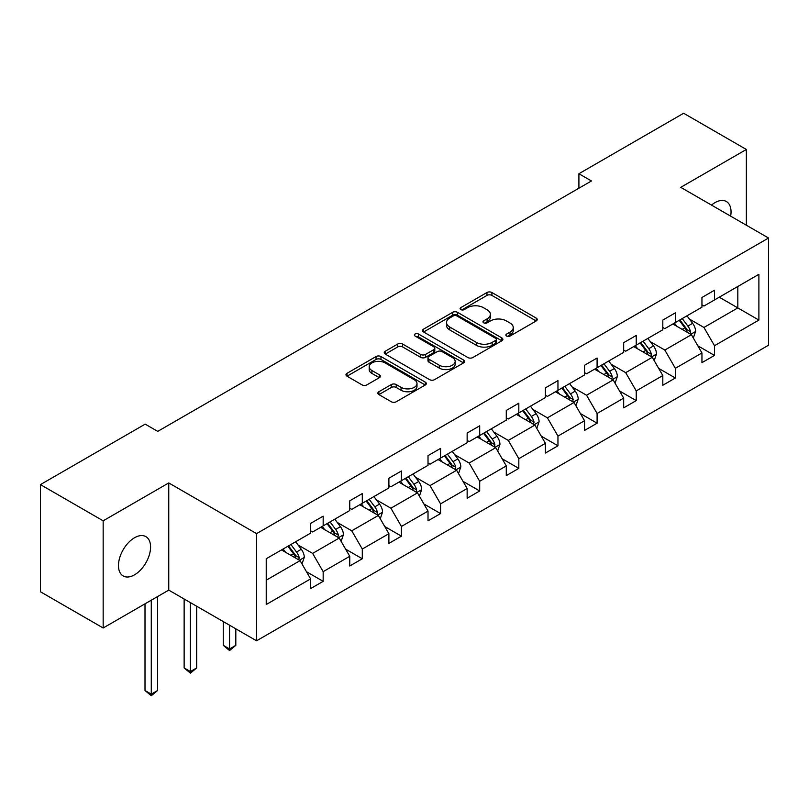 <?xml version="1.0" encoding="UTF-8"?>
<svg xmlns="http://www.w3.org/2000/svg" width="809" height="809" viewBox="0 0 809 809"><rect width="100%" height="100%" fill="white"/><g stroke="black" fill="none" stroke-linecap="round" stroke-linejoin="round"><path stroke-width="1.21" d="M506.606 336.048A2.437 1.406 0 0 0 510.054 336.048L536.215 320.951A3.479 2.012 0 0 0 537.237 319.525A3.479 2.012 0 0 0 536.215 318.099L491.892 292.514A3.479 2.012 0 0 0 486.967 292.514L460.806 307.622A2.437 1.406 0 0 0 460.088 308.613A2.437 1.406 0 0 0 460.806 309.604A2.437 1.406 0 0 0 464.255 309.604L467.642 307.653A11.144 6.432 0 0 1 483.398 307.653L487.089 309.786A11.144 6.432 0 0 1 490.355 314.337A11.144 6.432 0 0 1 487.089 318.888L483.701 320.839A2.437 1.406 0 0 0 482.993 321.83A2.437 1.406 0 0 0 483.701 322.831A2.437 1.406 0 0 0 487.149 322.831L490.537 320.88A11.144 6.432 0 0 1 506.292 320.88L509.994 323.003A11.144 6.432 0 0 1 513.25 327.554A11.144 6.432 0 0 1 509.994 332.105L506.606 334.056A2.437 1.406 0 0 0 505.888 335.057A2.437 1.406 0 0 0 506.606 336.048L506.606 334.056M134.516 574.835A22.703 13.106 120 0 0 149.352 554.822A22.703 13.106 120 0 0 145.873 536.63A22.703 13.106 120 0 0 134.516 537.752A22.703 13.106 120 0 0 119.692 557.765A22.703 13.106 120 0 0 123.17 575.957A22.703 13.106 120 0 0 134.516 574.835M730.658 216.155A22.703 13.106 120 0 0 726.34 201.502A22.703 13.106 120 0 0 714.994 202.624A22.703 13.106 120 0 0 711.495 205.092M378.875 391.738A3.479 2.012 0 0 0 377.854 393.164A3.479 2.012 0 0 0 378.875 394.58L391.313 401.76A3.479 2.012 0 0 0 396.228 401.76L425.291 384.993A3.479 2.012 0 0 0 426.313 383.567A3.479 2.012 0 0 0 425.291 382.141L380.968 356.557A3.479 2.012 0 0 0 376.043 356.557L346.99 373.333A3.479 2.012 0 0 0 345.969 374.749A3.479 2.012 0 0 0 346.99 376.175L362.007 384.851A3.479 2.012 0 0 0 366.932 384.851L379.37 377.672A3.479 2.012 0 0 0 380.382 376.246A3.479 2.012 0 0 0 379.37 374.82L371.918 370.522A9.314 5.38 0 0 1 369.187 366.72A9.314 5.38 0 0 1 374.941 361.754A9.314 5.38 0 0 1 385.094 362.917L414.269 379.765A9.314 5.38 0 0 1 416.999 383.567A9.314 5.38 0 0 1 411.245 388.532A9.314 5.38 0 0 1 401.092 387.369L396.228 384.558A3.479 2.012 0 0 0 391.313 384.558L378.875 391.738L378.875 394.58M168.757 482.933L103.168 520.814L40.45 484.601L40.45 591.773L103.168 627.986L168.757 590.115L256.564 640.799L256.564 533.627L168.757 482.933L168.757 590.115M746.353 225.215L746.353 149.473L680.753 187.344L768.55 238.028L256.564 533.627M746.353 149.473L683.635 113.26L578.91 173.733L578.91 188.214M40.45 484.601L145.185 424.138L157.725 431.379L591.45 180.973L578.91 173.733M467.885 357.548A3.479 2.012 0 0 0 472.81 357.548L501.863 340.781A3.479 2.012 0 0 0 502.885 339.355A3.479 2.012 0 0 0 501.863 337.929L457.54 312.345A3.479 2.012 0 0 0 452.615 312.345L423.562 329.121A3.479 2.012 0 0 0 422.541 330.537A3.479 2.012 0 0 0 423.562 331.963L467.885 357.548M416.038 336.574A2.437 1.406 0 0 1 418.516 336.918L418.516 334.026L463.577 360.035A3.479 2.012 0 0 1 464.599 361.461A3.479 2.012 0 0 1 463.577 362.887L434.524 379.654A3.479 2.012 0 0 1 429.599 379.654L385.276 354.069L385.276 351.227A3.479 2.012 0 0 0 384.255 352.643A3.479 2.012 0 0 0 385.276 354.069M385.276 351.227L397.715 344.047A3.479 2.012 0 0 1 402.639 344.047L420.609 354.423A3.479 2.012 0 0 0 425.534 354.423L433.786 349.66A3.479 2.012 0 0 0 434.807 348.244A3.479 2.012 0 0 0 433.786 346.818L415.068 336.018A2.437 1.406 0 0 1 414.36 335.017A2.437 1.406 0 0 1 415.856 333.723A2.437 1.406 0 0 1 418.516 334.026M103.168 520.814L103.168 627.986M266.222 558.756L310.616 533.121L310.616 523.413L323.165 516.172L323.165 525.88L349.751 510.53L349.751 500.822L362.29 493.581L362.29 503.289L388.886 487.938L388.886 478.23L401.426 470.99L401.426 480.688L428.022 465.337L428.022 455.639L440.561 448.398L440.561 458.096L467.147 442.745L467.147 433.048L479.697 425.807L479.697 435.505L506.282 420.154L506.282 410.446L518.822 403.206L518.822 412.914L545.418 397.563L545.418 387.855L557.957 380.614L557.957 390.322L584.553 374.971L584.553 365.263L597.093 358.023L597.093 367.731L623.678 352.37L623.678 342.672L636.228 335.432L636.228 345.13L662.814 329.779L662.814 320.081L675.353 312.84L675.353 322.538L701.949 307.187L701.949 297.479L714.489 290.239L714.489 299.947L758.893 274.312L758.893 320.081L714.489 345.716L714.489 355.414L701.949 362.654L701.949 352.957L675.353 368.307L675.353 378.005L662.814 385.256L662.814 375.548L636.228 390.899L636.228 400.607L623.678 407.847L623.678 398.139L597.093 413.49L597.093 423.198L584.553 430.439L584.553 420.731L557.957 436.081L557.957 445.789L545.418 453.03L545.418 443.332L518.822 458.683L518.822 468.381L506.282 475.621L506.282 465.923L479.697 481.274L479.697 490.972L467.147 498.223L467.147 488.515L440.561 503.865L440.561 513.573L428.022 520.814L428.022 511.106L401.426 526.457L401.426 536.165L388.886 543.405L388.886 533.697L362.29 549.048L362.29 558.756L349.751 565.997L349.751 556.299L323.165 571.65L323.165 581.347L310.616 588.588L310.616 578.89L266.222 604.525L266.222 558.756M256.564 640.799L768.55 345.21L768.55 238.028M320.647 527.326L339.214 538.046L312.628 553.396L298.106 545.013M312.628 553.396L323.165 571.65M339.214 538.046L349.751 556.299M310.616 530.805L312.628 531.958L323.165 525.88M359.783 504.735L378.349 515.454L351.753 530.805L337.242 522.422M351.753 530.805L362.29 549.048M378.349 515.454L388.886 533.697M349.751 508.214L351.753 509.367L362.29 503.289M398.918 482.144L417.484 492.863L390.889 508.214L376.367 499.831M390.889 508.214L401.426 526.457M417.484 492.863L428.022 511.106M388.886 485.612L390.889 486.775L401.426 480.688M438.053 459.552L456.61 470.262L430.024 485.612L415.502 477.239M430.024 485.612L440.561 503.865M456.61 470.262L467.147 488.515M428.022 463.021L430.024 464.184L440.561 458.096M477.189 436.951L495.745 447.67L469.159 463.021L454.638 454.638M469.159 463.021L479.697 481.274M495.745 447.67L506.282 465.923M467.147 440.43L469.159 441.593L479.697 435.505M516.314 414.36L534.88 425.079L508.295 440.43L493.773 432.046M508.295 440.43L518.822 458.683M534.88 425.079L545.418 443.332M506.282 417.838L508.295 418.991L518.822 412.914M555.449 391.768L574.016 402.488L547.42 417.838L532.909 409.455M547.42 417.838L557.957 436.081M574.016 402.488L584.553 420.731M545.418 395.247L547.42 396.4L557.957 390.322M594.585 369.177L613.151 379.896L586.555 395.247L572.034 386.864M586.555 395.247L597.093 413.49M613.151 379.896L623.678 398.139M584.553 372.656L586.555 373.809L597.093 367.731M633.72 346.586L652.276 357.295L625.691 372.656L611.169 364.272M625.691 372.656L636.228 390.899M652.276 357.295L662.814 375.548M623.678 350.054L625.691 351.217L636.228 345.13M672.845 323.984L691.412 334.704L664.826 350.054L650.305 341.671M664.826 350.054L675.353 368.307M691.412 334.704L701.949 352.957M662.814 327.463L664.826 328.626L675.353 322.538M719.262 297.196L737.818 307.916L703.951 327.463L689.44 319.08M703.951 327.463L714.489 345.716M758.893 320.081L737.818 307.916L737.818 286.477L758.893 274.312M701.949 304.872L703.951 306.035L714.489 299.947M266.222 580.195L300.078 560.637L281.522 549.918M300.078 560.637L310.616 578.89M697.813 345.787L714.489 355.414M658.678 368.378L675.353 378.005M619.542 390.969L636.228 400.607M580.407 413.561L597.093 423.198M541.282 436.162L557.957 445.789M502.146 458.754L518.822 468.381M463.011 481.345L479.697 490.972M423.876 503.936L440.561 513.573M384.75 526.528L401.426 536.165M345.615 549.129L362.29 558.756M306.48 571.72L323.165 581.347M507.577 336.392L509.994 335.007A11.144 6.432 0 0 0 513.25 330.456L513.25 327.554M490.355 314.337L490.355 317.229A11.144 6.432 0 0 1 487.089 321.78L484.682 323.175M536.165 320.971L491.892 295.406A3.479 2.012 0 0 0 486.967 295.406L461.777 309.948M501.823 340.801L457.54 315.247A3.479 2.012 0 0 0 452.615 315.247L423.613 331.993M495.705 340.346A2.437 1.406 0 0 0 496.423 339.355A2.437 1.406 0 0 0 495.705 338.364L456.802 315.904A2.437 1.406 0 0 0 453.353 315.904L449.784 317.957A11.144 6.432 0 0 0 446.528 322.508A11.144 6.432 0 0 0 449.784 327.058L476.38 342.409A11.144 6.432 0 0 0 492.135 342.409L495.705 340.346L495.705 343.249A2.437 1.406 0 0 0 496.423 342.247L496.423 339.355M446.528 322.508L446.528 325.41A11.144 6.432 0 0 0 449.784 329.951L449.784 327.058M495.705 343.249L492.135 345.312A11.144 6.432 0 0 1 476.38 345.312L449.784 329.951M385.327 354.099L397.715 346.94L397.715 344.047M434.807 348.244L434.807 351.136A3.479 2.012 0 0 1 433.786 352.562L425.534 357.325A3.479 2.012 0 0 1 420.609 357.325L402.639 346.94A3.479 2.012 0 0 0 397.715 346.94M418.516 336.918L463.527 362.907M439.257 365.193A9.314 5.38 0 0 0 449.41 366.356A9.314 5.38 0 0 0 455.164 361.39A9.314 5.38 0 0 0 452.433 357.588L442.159 351.652A3.479 2.012 0 0 0 437.234 351.652L428.982 356.415A3.479 2.012 0 0 0 427.961 357.841A3.479 2.012 0 0 0 428.982 359.257L439.257 365.193L439.257 368.085A9.314 5.38 0 0 0 449.41 369.258A9.314 5.38 0 0 0 455.164 364.283L455.164 361.39M427.961 357.841L427.961 360.733A3.479 2.012 0 0 0 428.982 362.159L428.982 359.257M439.257 368.085L428.982 362.159M416.999 383.567L416.999 386.459A9.314 5.38 0 0 1 411.245 391.435A9.314 5.38 0 0 1 401.092 390.262L396.228 387.46A3.479 2.012 0 0 0 391.313 387.46L378.915 394.61M369.187 366.72L369.187 369.622A9.314 5.38 0 0 0 371.918 373.424L371.918 370.522M379.32 377.692L371.918 373.424M425.241 385.013L380.968 359.449A3.479 2.012 0 0 0 376.043 359.449L347.031 376.205L346.99 373.333M693.323 338.01L695.629 331.346A9.405 5.43 -120 0 0 692.625 323.337L686.993 315.823M676.89 326.32L674.453 323.064M690.026 333.905L690.552 331.751A9.405 5.43 -120 0 0 687.862 326.088L682.23 318.574M679.873 319.929L686.072 328.211A4.793 2.761 60 0 1 686.942 329.657L690.552 331.751M679.216 320.313L684.849 327.827A9.405 5.43 60 0 1 687.195 332.266M654.188 360.602L656.493 353.938A9.405 5.43 -120 0 0 653.49 345.928L647.857 338.415M637.765 348.912L635.318 345.655M650.891 356.496L651.417 354.342A9.405 5.43 -120 0 0 648.727 348.689L643.094 341.165M640.738 342.531L646.937 350.803A4.793 2.761 60 0 1 647.807 352.259L651.417 354.342M640.081 342.905L645.713 350.418A9.405 5.43 60 0 1 648.06 354.858M615.052 383.193L617.358 376.529A9.405 5.43 -120 0 0 614.365 368.53L608.732 361.006M598.63 371.513L596.182 368.247M611.756 379.087L612.282 376.933A9.405 5.43 -120 0 0 609.592 371.28L603.959 363.757M601.603 365.122L607.802 373.394A4.793 2.761 60 0 1 608.671 374.85L612.282 376.933M600.956 365.496L606.588 373.02A9.405 5.43 60 0 1 608.924 377.459M575.917 405.784L578.223 399.12A9.405 5.43 -120 0 0 575.229 391.121L569.597 383.597M559.494 394.104L557.057 390.848M572.63 401.689L573.156 399.525A9.405 5.43 -120 0 0 570.456 393.872L564.834 386.358M562.477 387.713L568.676 395.985A4.793 2.761 60 0 1 569.546 397.441L573.156 399.525M561.82 388.087L567.453 395.611A9.405 5.43 60 0 1 569.789 400.05M536.792 428.386L539.097 421.722A9.405 5.43 -120 0 0 536.094 413.712L530.461 406.199M520.359 416.696L517.922 413.439M533.495 424.28L534.021 422.116A9.405 5.43 -120 0 0 531.331 416.463L525.698 408.949M523.342 410.305L529.541 418.577A4.793 2.761 60 0 1 530.411 420.033L534.021 422.116M522.685 410.689L528.317 418.202A9.405 5.43 60 0 1 530.664 422.642M497.656 450.977L499.962 444.313A9.405 5.43 -120 0 0 496.959 436.304L491.326 428.79M481.224 439.287L478.786 436.031M494.36 446.871L494.886 444.717A9.405 5.43 -120 0 0 492.196 439.054L486.563 431.541M484.207 432.896L490.406 441.178A4.793 2.761 60 0 1 491.275 442.624L494.886 444.717M483.549 433.28L489.182 440.794A9.405 5.43 60 0 1 491.528 445.233M458.521 473.568L460.827 466.904A9.405 5.43 -120 0 0 457.823 458.895L452.201 451.382M442.098 461.878L439.651 458.622M455.224 469.463L455.75 467.309A9.405 5.43 -120 0 0 453.06 461.656L447.428 454.132M445.071 455.497L451.27 463.769A4.793 2.761 60 0 1 452.14 465.226L455.75 467.309M444.424 455.872L450.047 463.385A9.405 5.43 60 0 1 452.393 467.824M419.386 496.16L421.691 489.496A9.405 5.43 -120 0 0 418.698 481.497L413.065 473.973M402.963 484.48L400.516 481.213M416.089 492.054L416.615 489.9A9.405 5.43 -120 0 0 413.925 484.247L408.292 476.723M405.946 478.089L412.135 486.361A4.793 2.761 60 0 1 413.015 487.817L416.615 489.9M405.289 478.463L410.921 485.987A9.405 5.43 60 0 1 413.257 490.426M380.25 518.751L382.566 512.087A9.405 5.43 -120 0 0 379.563 504.088L373.93 496.564M363.828 507.071L361.39 503.805M376.964 514.655L377.49 512.491A9.405 5.43 -120 0 0 374.8 506.838L369.167 499.315M366.811 500.68L373.01 508.952A4.793 2.761 60 0 1 373.879 510.408L377.49 512.491M366.153 501.054L371.786 508.578A9.405 5.43 60 0 1 374.132 513.017M229.544 625.205L229.544 648.96L235.813 645.339L235.813 628.826M235.813 645.339L229.544 650.547L223.274 645.339L223.274 621.585M223.274 645.339L229.544 648.96L229.544 650.547M341.125 541.342L343.431 534.688A9.405 5.43 -120 0 0 340.427 526.679L334.795 519.166M324.692 529.662L322.255 526.406M337.828 537.247L338.354 535.083A9.405 5.43 -120 0 0 335.664 529.43L330.032 521.916M327.675 523.271L333.874 531.543A4.793 2.761 60 0 1 334.744 533L338.354 535.083M327.018 523.656L332.651 531.169A9.405 5.43 60 0 1 334.997 535.609M190.408 602.614L190.408 671.551L196.678 667.931L196.678 606.234M196.678 667.931L190.408 673.149L184.139 667.931L184.139 598.994M184.139 667.931L190.408 671.551L190.408 673.149M301.99 563.944L304.295 557.28A9.405 5.43 -120 0 0 301.292 549.271L295.659 541.757M285.567 552.254L283.12 548.998M298.693 559.838L299.219 557.674A9.405 5.43 -120 0 0 296.529 552.021L290.896 544.508M288.54 545.863L294.739 554.145A4.793 2.761 60 0 1 295.609 555.591L299.219 557.674M287.883 546.247L293.515 553.76A9.405 5.43 60 0 1 295.861 558.2M151.273 600.207L151.273 694.142L157.553 690.522L157.553 596.587M157.553 690.522L151.273 695.74L145.003 690.522L145.003 603.827M145.003 690.522L151.273 694.142L151.273 695.74M509.994 335.007L509.994 332.105M483.701 322.831L483.701 320.839M487.089 321.78L487.089 318.888M460.806 309.604L460.806 307.622M486.967 295.406L486.967 292.514M491.892 295.406L491.892 292.514M536.215 320.951L536.215 318.099M423.562 331.963L423.562 329.121M452.615 315.247L452.615 312.345M457.54 315.247L457.54 312.345M501.863 340.781L501.863 337.929M476.38 345.312L476.38 342.409M492.135 345.312L492.135 342.409M402.639 346.94L402.639 344.047M420.609 357.325L420.609 354.423M425.534 357.325L425.534 354.423M433.786 352.562L433.786 349.66M463.577 362.887L463.577 360.035M391.313 387.46L391.313 384.558M396.228 387.46L396.228 384.558M401.092 390.262L401.092 387.369M379.37 377.672L379.37 374.82M376.043 359.449L376.043 356.557M380.968 359.449L380.968 356.557M425.291 384.993L425.291 382.141M690.734 334.319L695.568 331.528M687.862 326.088L692.625 323.337M682.179 329.374L684.849 327.827M651.599 356.911L656.433 354.12M648.727 348.689L653.49 345.928M643.044 351.966L645.713 350.418M612.474 379.502L617.297 376.711M609.592 371.28L614.365 368.53M603.908 374.557L606.588 373.02M573.338 402.093L578.162 399.302M570.456 393.872L575.229 391.121M564.773 397.148L567.453 395.611M534.203 424.685L539.037 421.904M531.331 416.463L536.094 413.712M525.648 419.75L528.317 418.202M495.068 447.286L499.901 444.495M492.196 439.054L496.959 436.304M486.512 442.341L489.182 440.794M455.942 469.877L460.766 467.086M453.06 461.656L457.823 458.895M447.377 464.932L450.047 463.385M416.807 492.469L421.631 489.678M413.925 484.247L418.698 481.497M408.242 487.524L410.921 485.987M377.672 515.06L382.495 512.269M374.8 506.838L379.563 504.088M369.116 510.115L371.786 508.578M338.536 537.651L343.37 534.87M335.664 529.43L340.427 526.679M329.981 532.716L332.651 531.169M299.401 560.243L304.235 557.462M296.529 552.021L301.292 549.271M290.846 555.308L293.515 553.76"/></g></svg>
